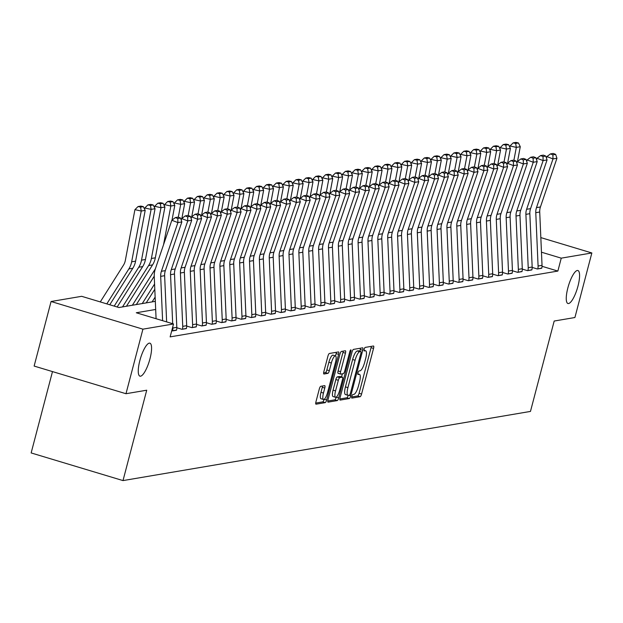 <?xml version="1.0" encoding="UTF-8"?>
<svg xmlns="http://www.w3.org/2000/svg" width="623" height="623" viewBox="0 0 623 623"><rect width="100%" height="100%" fill="white"/><g stroke="black" fill="none" stroke-linecap="round" stroke-linejoin="round"><path stroke-width="0.93" d="M351.816 396.415A1.846 0.498 106.8 0 0 351.831 398.097A1.846 0.498 106.8 0 0 351.894 398.097L360.133 396.703A2.64 0.709 106.8 0 0 361.574 394.04L373.543 348.413A2.64 0.709 106.8 0 0 373.527 346.014A2.64 0.709 106.8 0 0 373.434 346.006L365.195 347.408A1.846 0.498 106.8 0 0 364.19 349.269A1.846 0.498 106.8 0 0 364.198 350.951A1.846 0.498 106.8 0 0 364.268 350.951L365.327 350.772A8.457 2.274 106.8 0 1 365.639 350.788A8.457 2.274 106.8 0 1 365.685 358.466L364.689 362.267A8.457 2.274 106.8 0 1 360.078 370.794L359.012 370.981A1.846 0.498 106.8 0 0 357.999 372.842A1.846 0.498 106.8 0 0 358.015 374.524A1.846 0.498 106.8 0 0 358.077 374.524L359.144 374.345A8.457 2.274 106.8 0 1 359.455 374.361A8.457 2.274 106.8 0 1 359.494 382.039L358.498 385.839A8.457 2.274 106.8 0 1 353.895 394.375L352.828 394.554A1.846 0.498 106.8 0 0 351.816 396.415M149.972 358.809A17.226 4.634 106.8 0 0 149.886 343.172A17.226 4.634 106.8 0 0 139.864 360.522A17.226 4.634 106.8 0 0 139.949 376.16A17.226 4.634 106.8 0 0 149.972 358.809M577.973 286.159A17.226 4.634 106.8 0 0 577.887 270.522A17.226 4.634 106.8 0 0 567.865 287.873A17.226 4.634 106.8 0 0 567.95 303.51A17.226 4.634 106.8 0 0 577.973 286.159M320.752 386.315A2.64 0.709 106.8 0 0 319.311 388.978L315.954 401.78A2.64 0.709 106.8 0 0 315.97 404.179A2.64 0.709 106.8 0 0 316.063 404.179L325.214 402.629A2.64 0.709 106.8 0 0 326.654 399.966L338.624 354.339A2.64 0.709 106.8 0 0 338.608 351.94A2.64 0.709 106.8 0 0 338.515 351.933L329.365 353.49A2.64 0.709 106.8 0 0 327.924 356.154L323.867 371.612A2.64 0.709 106.8 0 0 323.882 374.01A2.64 0.709 106.8 0 0 323.976 374.018L327.893 373.356A2.64 0.709 106.8 0 0 329.333 370.685L331.343 363.022A7.071 1.9 106.8 0 1 335.454 355.897A7.071 1.9 106.8 0 1 335.493 362.313L327.612 392.35A7.071 1.9 106.8 0 1 323.501 399.475A7.071 1.9 106.8 0 1 323.462 393.058L324.778 388.051A2.64 0.709 106.8 0 0 324.762 385.653A2.64 0.709 106.8 0 0 324.669 385.645L320.752 386.315M540.826 237.597L591.85 252.961L574.912 317.52L554.182 321.04L530.469 411.421L123.004 480.59L146.717 390.208L125.986 393.72L142.924 329.162L51.07 301.509L81.668 296.314L118.907 307.528L155.329 301.345M591.85 252.961L561.253 258.156L541.465 252.198M155.68 309.467L136.289 312.762L173.521 323.968L170.134 336.879L557.865 271.067L561.253 258.156M173.521 323.968L142.924 329.162M340.065 397.684A2.64 0.709 106.8 0 0 340.072 400.083A2.64 0.709 106.8 0 0 340.174 400.091L349.316 398.541A2.64 0.709 106.8 0 0 350.757 395.87L362.726 350.243A2.64 0.709 106.8 0 0 362.718 347.844A2.64 0.709 106.8 0 0 362.617 347.844L353.475 349.394A2.64 0.709 106.8 0 0 352.034 352.057L340.065 397.684M337.269 400.581L328.119 402.139A2.64 0.709 106.8 0 1 328.025 402.131A2.64 0.709 106.8 0 1 328.01 399.732L339.979 354.105A2.64 0.709 106.8 0 1 341.42 351.442L345.337 350.772A2.64 0.709 106.8 0 1 345.43 350.78A2.64 0.709 106.8 0 1 345.446 353.179L340.586 371.682A2.64 0.709 106.8 0 0 340.602 374.08A2.64 0.709 106.8 0 0 340.695 374.088L343.296 373.644A2.64 0.709 106.8 0 0 344.737 370.981L349.791 351.715A1.846 0.498 106.8 0 1 350.866 349.853A1.846 0.498 106.8 0 1 350.874 351.528L338.702 397.918A2.64 0.709 106.8 0 1 337.269 400.581L334.785 399.834L327.776 401.025M557.865 271.067L542.033 266.301M541.769 268.077L537.384 268.988L532.174 267.423M531.902 269.751L527.517 270.662L522.308 269.097M522.027 271.433L517.643 272.337L512.433 270.771M512.161 273.108L507.768 274.019L502.559 272.446M502.286 274.782L497.902 275.693L492.692 274.12M492.419 276.456L488.027 277.367L482.817 275.802M482.545 278.131L478.16 279.042L472.95 277.476M472.678 279.805L468.286 280.716L463.076 279.151M462.803 281.487L458.419 282.39L453.209 280.825M452.937 283.161L448.544 284.072L443.335 282.499M443.062 284.836L438.678 285.747L433.468 284.174M433.195 286.51L428.803 287.421L423.593 285.856M423.321 288.184L418.936 289.095L413.727 287.53M413.454 289.859L409.062 290.77L403.852 289.204M403.579 291.541L399.195 292.444L393.985 290.879M393.705 293.215L389.32 294.126L384.111 292.553M383.838 294.889L379.454 295.8L374.244 294.227M373.964 296.564L369.579 297.475L364.369 295.902M364.097 298.238L359.712 299.149L354.503 297.584M354.222 299.912L349.838 300.823L344.628 299.258M344.355 301.594L339.971 302.498L334.761 300.932M334.481 303.269L330.097 304.18L324.887 302.607M324.614 304.943L320.222 305.854L315.012 304.281M314.74 306.617L310.355 307.528L305.145 305.955M304.873 308.292L300.481 309.203L295.271 307.637M294.998 309.966L290.614 310.877L285.404 309.312M285.132 311.64L280.739 312.551L275.53 310.986M275.257 313.322L270.873 314.226L265.663 312.66M265.39 314.997L260.998 315.908L255.788 314.335M255.516 316.671L251.131 317.582L245.921 316.009M245.649 318.345L241.257 319.256L236.047 317.691M235.774 320.02L231.39 320.931L226.18 319.365M225.908 321.694L221.515 322.605L216.306 321.04M216.033 323.376L211.649 324.279L206.439 322.714M206.158 325.05L201.774 325.961L196.564 324.388M196.292 326.725L191.907 327.636L186.698 326.063M186.417 328.399L182.033 329.31L176.823 327.745M176.55 330.073L171.714 330.852M52.488 371.596L31.15 452.937L123.004 480.59M125.986 393.72L34.133 366.067L51.07 301.509M351.699 396.968L357.649 395.955A2.64 0.709 106.8 0 0 359.089 393.292L371.059 347.665A2.64 0.709 106.8 0 0 371.292 346.372M359.798 351.208L360.242 349.495A2.64 0.709 106.8 0 0 360.476 348.202M339.831 398.977L346.832 397.793A2.64 0.709 106.8 0 0 348.218 395.332M349.394 395.138A1.846 0.498 106.8 0 0 350.406 393.269L360.912 353.218A1.846 0.498 106.8 0 0 360.904 351.536A1.846 0.498 106.8 0 0 360.834 351.536L359.712 351.722A8.457 2.274 106.8 0 0 355.102 360.258L347.922 387.638A8.457 2.274 106.8 0 0 347.961 395.309A8.457 2.274 106.8 0 0 348.273 395.325L349.394 395.138M358.474 350.827A1.846 0.498 106.8 0 0 358.42 350.788A1.846 0.498 106.8 0 0 358.35 350.788L360.834 351.536M345.788 394.577A8.457 2.274 106.8 0 1 345.477 394.561A8.457 2.274 106.8 0 1 345.438 386.891L352.618 359.51A8.457 2.274 106.8 0 1 357.228 350.983L358.35 350.788M340.516 374.034L338.219 373.341A2.64 0.709 106.8 0 1 338.118 373.333A2.64 0.709 106.8 0 1 338.11 370.934L342.962 352.431A2.64 0.709 106.8 0 0 343.195 351.138M342.354 373.808L341.536 376.923M334.785 399.834A2.64 0.709 106.8 0 0 336.225 397.17L338.702 397.918M335.548 390.886A7.071 1.9 106.8 0 0 335.587 397.303A7.071 1.9 106.8 0 0 339.699 390.177L342.471 379.602A2.64 0.709 106.8 0 0 342.463 377.203A2.64 0.709 106.8 0 0 342.362 377.195L339.769 377.639A2.64 0.709 106.8 0 0 338.328 380.303L335.548 390.886L333.071 390.138A7.071 1.9 106.8 0 0 333.103 396.555L335.587 397.303M340.065 376.502A2.64 0.709 106.8 0 0 339.979 376.456A2.64 0.709 106.8 0 0 339.885 376.448L342.362 377.195M333.071 390.138L335.844 379.555A2.64 0.709 106.8 0 1 337.284 376.892L339.885 376.448M323.501 399.475L321.016 398.728A7.071 1.9 106.8 0 1 320.985 392.311L322.293 387.304A2.64 0.709 106.8 0 0 322.527 386.011M335.454 355.897L332.97 355.157A7.071 1.9 106.8 0 0 328.866 362.274L331.343 363.022M323.641 372.904L325.408 372.609A2.64 0.709 106.8 0 0 326.849 369.937L328.866 362.274M335.524 355.928L336.14 353.591A2.64 0.709 106.8 0 0 336.373 352.299M315.721 403.073L322.73 401.882A2.64 0.709 106.8 0 0 324.139 399.327M518.437 142.971L515.914 142.41L513.15 142.877L515.673 143.438L518.437 142.971L520.275 146.709L517.487 161.482M520.275 146.709L516.327 147.378L513.905 160.212M515.673 143.438L516.327 147.378L510.019 145.977L513.15 142.877M509.793 147.145L510.019 145.977M538.085 266.021L542.033 265.351A9.423 8.995 -99.6 0 1 541.73 268.256L537.781 268.926A9.423 8.995 -99.6 0 0 538.085 266.021L535.772 212.684A13.457 12.849 80.4 0 1 536.489 207.623L552.998 158.92L546.924 156.591L546.433 158.032M542.033 265.351L539.72 212.015A13.457 12.849 80.4 0 1 540.437 206.953L556.946 158.25L552.998 158.92L552.874 154.839L555.638 154.372L553.216 153.437L550.452 153.912L552.874 154.839M550.452 153.912L546.924 156.591M556.946 158.25L555.638 154.372M508.563 144.645L506.04 144.084L503.275 144.552L505.798 145.112L508.563 144.645L510.408 148.383L507.613 163.164M510.408 148.383L506.46 149.053L504.03 161.887M505.798 145.112L506.46 149.053L500.144 147.659L503.275 144.552M499.926 148.819L500.144 147.659M498.696 146.319L496.173 145.759L493.408 146.234L495.931 146.787L498.696 146.319L500.534 150.057L497.746 164.838M500.534 150.057L496.586 150.727L494.164 163.561M495.931 146.787L496.586 150.727L490.278 149.333L493.408 146.234M490.052 150.493L490.278 149.333M488.821 147.994L486.298 147.441L483.534 147.908L486.057 148.469L488.821 147.994L490.667 151.732L487.871 166.512M490.667 151.732L486.719 152.401L484.289 165.235M486.057 148.469L486.719 152.401L480.403 151.007L483.534 147.908M480.185 152.168L480.403 151.007M528.218 267.695L532.167 267.026A9.423 8.995 -99.6 0 1 531.855 269.93L527.907 270.6A9.423 8.995 -99.6 0 0 528.218 267.695L525.898 214.359A13.457 12.849 80.4 0 1 526.614 209.297L543.124 160.594L537.057 158.265L536.567 159.706M532.167 267.026L529.846 213.689A13.457 12.849 80.4 0 1 530.562 208.627L547.072 159.924L543.124 160.594L543.007 156.513L545.771 156.046L543.342 155.119L540.577 155.586L543.007 156.513M540.577 155.586L537.057 158.265M547.072 159.924L545.771 156.046M518.344 269.377L522.292 268.708A9.423 8.995 -99.6 0 1 521.988 271.605L518.04 272.274A9.423 8.995 -99.6 0 0 518.344 269.377L516.023 216.033A13.457 12.849 80.4 0 1 516.747 210.971L533.249 162.268L527.183 159.94L526.692 161.38M522.292 268.708L519.971 215.363A13.457 12.849 80.4 0 1 520.696 210.301L537.197 161.598L533.249 162.268L533.132 158.195L535.897 157.72L533.475 156.794L530.71 157.261L533.132 158.195M530.71 157.261L527.183 159.94M537.197 161.598L535.897 157.72M508.477 271.052L512.425 270.382A9.423 8.995 -99.6 0 1 512.114 273.279L508.166 273.949A9.423 8.995 -99.6 0 0 508.477 271.052L506.156 217.707A13.457 12.849 80.4 0 1 506.873 212.645L523.382 163.942L517.316 161.614L516.825 163.062M512.425 270.382L510.105 217.038A13.457 12.849 80.4 0 1 510.821 211.976L527.331 163.273L523.382 163.942L523.265 159.87L526.03 159.395L523.6 158.468L520.836 158.935L523.265 159.87M520.836 158.935L517.316 161.614M527.331 163.273L526.03 159.395M478.955 149.676L476.431 149.115L473.667 149.582L476.19 150.143L478.955 149.676L480.792 153.406L478.005 168.187M480.792 153.406L476.844 154.076L474.422 166.909M476.19 150.143L476.844 154.076L470.536 152.682L473.667 149.582M470.31 153.85L470.536 152.682M498.602 272.726L502.551 272.056A9.423 8.995 -99.6 0 1 502.247 274.953L498.299 275.623A9.423 8.995 -99.6 0 0 498.602 272.726L496.282 219.389A13.457 12.849 80.4 0 1 497.006 214.32L513.508 165.625L507.441 163.288L506.951 164.737M502.551 272.056L500.23 218.72A13.457 12.849 80.4 0 1 500.954 213.65L517.456 164.947L513.508 165.625L513.391 161.544L516.155 161.077L513.734 160.142L510.969 160.609L513.391 161.544M510.969 160.609L507.441 163.288M517.456 164.947L516.155 161.077M469.08 151.35L466.557 150.789L463.792 151.257L466.315 151.817L469.08 151.35L470.926 155.088L468.13 169.861M470.926 155.088L466.977 155.758L464.548 168.584M466.315 151.817L466.977 155.758L460.662 154.356L463.792 151.257M460.444 155.524L460.662 154.356M459.213 153.024L456.682 152.464L453.926 152.931L456.449 153.492L459.213 153.024L461.051 156.762L458.263 171.535M461.051 156.762L457.103 157.432L454.681 170.266M456.449 153.492L457.103 157.432L450.787 156.03L453.926 152.931M450.569 157.198L450.787 156.03M449.339 154.699L446.816 154.138L444.051 154.605L446.574 155.166L449.339 154.699L451.184 158.437L448.389 173.217M451.184 158.437L447.228 159.106L444.806 171.94M446.574 155.166L447.228 159.106L440.92 157.705L444.051 154.605M440.702 158.873L440.92 157.705M439.472 156.373L436.941 155.812L434.184 156.287L436.707 156.84L439.472 156.373L441.31 160.111L438.522 174.892M441.31 160.111L437.362 160.781L434.94 173.615M436.707 156.84L437.362 160.781L431.046 159.387L434.184 156.287M430.828 160.547L431.046 159.387M429.597 158.047L427.074 157.494L424.31 157.962L426.833 158.522L429.597 158.047L431.435 161.785L428.647 176.566M431.435 161.785L427.487 162.455L425.065 175.289M426.833 158.522L427.487 162.455L421.179 161.061L424.31 157.962M420.961 162.221L421.179 161.061M488.736 274.4L492.684 273.731A9.423 8.995 -99.6 0 1 492.372 276.628L488.424 277.297A9.423 8.995 -99.6 0 0 488.736 274.4L486.415 221.064A13.457 12.849 80.4 0 1 487.131 216.002L503.641 167.299L497.575 164.97L497.084 166.411M492.684 273.731L490.363 220.394A13.457 12.849 80.4 0 1 491.08 215.324L507.589 166.629L503.641 167.299L503.524 163.218L506.289 162.751L503.859 161.816L501.094 162.284L503.524 163.218M501.094 162.284L497.575 164.97M507.589 166.629L506.289 162.751M478.861 276.075L482.809 275.405A9.423 8.995 -99.6 0 1 482.506 278.302L478.557 278.979A9.423 8.995 -99.6 0 0 478.861 276.075L476.54 222.738A13.457 12.849 80.4 0 1 477.257 217.676L493.766 168.973L487.7 166.645L487.209 168.085M482.809 275.405L480.489 222.068A13.457 12.849 80.4 0 1 481.205 217.006L497.715 168.303L493.766 168.973L493.65 164.893L496.414 164.425L493.992 163.491L491.228 163.966L493.65 164.893M491.228 163.966L487.7 166.645M497.715 168.303L496.414 164.425M468.994 277.749L472.943 277.079A9.423 8.995 -99.6 0 1 472.631 279.984L468.683 280.654A9.423 8.995 -99.6 0 0 468.994 277.749L466.674 224.412A13.457 12.849 80.4 0 1 467.39 219.351L483.9 170.647L477.833 168.319L477.343 169.76M472.943 277.079L470.622 223.743A13.457 12.849 80.4 0 1 471.338 218.681L487.848 169.978L483.9 170.647L483.783 166.567L486.547 166.1L484.118 165.165L481.353 165.64L483.783 166.567M481.353 165.64L477.833 168.319M487.848 169.978L486.547 166.1M459.12 279.431L463.068 278.754A9.423 8.995 -99.6 0 1 462.764 281.658L458.816 282.328A9.423 8.995 -99.6 0 0 459.12 279.431L456.799 226.087A13.457 12.849 80.4 0 1 457.516 221.025L474.025 172.322L467.959 169.993L467.468 171.434M463.068 278.754L460.747 225.417A13.457 12.849 80.4 0 1 461.464 220.355L477.973 171.652L474.025 172.322L473.908 168.249L476.673 167.774L474.251 166.847L471.486 167.314L473.908 168.249M471.486 167.314L467.959 169.993M477.973 171.652L476.673 167.774M449.253 281.105L453.201 280.436A9.423 8.995 -99.6 0 1 452.89 283.333L448.942 284.002A9.423 8.995 -99.6 0 0 449.253 281.105L446.932 227.761A13.457 12.849 80.4 0 1 447.649 222.699L464.158 173.996L458.092 171.668L457.601 173.116M453.201 280.436L450.881 227.091A13.457 12.849 80.4 0 1 451.597 222.029L468.107 173.326L464.158 173.996L464.042 169.923L466.806 169.448L464.376 168.522L461.612 168.989L464.042 169.923M461.612 168.989L458.092 171.668M468.107 173.326L466.806 169.448M419.731 159.722L417.2 159.169L414.435 159.636L416.966 160.197L419.731 159.722L421.569 163.46L418.781 178.24M421.569 163.46L417.62 164.129L415.198 176.963M416.966 160.197L417.62 164.129L411.305 162.735L414.435 159.636M411.087 163.904L411.305 162.735M439.379 282.78L443.327 282.11A9.423 8.995 -99.6 0 1 443.015 285.007L439.067 285.677A9.423 8.995 -99.6 0 0 439.379 282.78L437.058 229.443A13.457 12.849 80.4 0 1 437.774 224.373L454.284 175.67L448.217 173.342L447.727 174.79M443.327 282.11L441.006 228.773A13.457 12.849 80.4 0 1 441.723 223.704L458.232 175.001L454.284 175.67L454.167 171.598L456.932 171.13L454.502 170.196L451.745 170.663L454.167 171.598M451.745 170.663L448.217 173.342M458.232 175.001L456.932 171.13M409.856 161.404L407.333 160.843L404.568 161.31L407.092 161.871L409.856 161.404L411.694 165.142L408.906 179.915M411.694 165.142L407.746 165.811L405.324 178.637M407.092 161.871L407.746 165.811L401.438 164.41L404.568 161.31M401.22 165.578L401.438 164.41M429.512 284.454L433.46 283.784A9.423 8.995 -99.6 0 1 433.149 286.681L429.2 287.351A9.423 8.995 -99.6 0 0 429.512 284.454L427.191 231.117A13.457 12.849 80.4 0 1 427.908 226.056L444.417 177.353L438.351 175.024L437.86 176.465M433.46 283.784L431.139 230.448A13.457 12.849 80.4 0 1 431.856 225.378L448.365 176.683L444.417 177.353L444.3 173.272L447.065 172.805L444.635 171.87L441.871 172.337L444.3 173.272M441.871 172.337L438.351 175.024M448.365 176.683L447.065 172.805M399.989 163.078L397.458 162.517L394.694 162.985L397.225 163.545L399.989 163.078L401.827 166.816L399.031 181.589M401.827 166.816L397.879 167.486L395.457 180.32M397.225 163.545L397.879 167.486L391.563 166.084L394.694 162.985M391.345 167.252L391.563 166.084M419.637 286.128L423.585 285.459A9.423 8.995 -99.6 0 1 423.274 288.356L419.326 289.025A9.423 8.995 -99.6 0 0 419.637 286.128L417.317 232.792A13.457 12.849 80.4 0 1 418.033 227.73L434.543 179.027L428.476 176.698L427.985 178.139M423.585 285.459L421.265 232.122A13.457 12.849 80.4 0 1 421.981 227.06L438.491 178.357L434.543 179.027L434.426 174.946L437.19 174.479L434.761 173.544L432.004 174.019L434.426 174.946M432.004 174.019L428.476 176.698M438.491 178.357L437.19 174.479M390.115 164.752L387.592 164.192L384.827 164.659L387.35 165.22L390.115 164.752L391.953 168.49L389.165 183.271M391.953 168.49L388.004 169.16L385.582 181.994M387.35 165.22L388.004 169.16L381.697 167.758L384.827 164.659M381.478 168.926L381.697 167.758M409.77 287.803L413.719 287.133A9.423 8.995 -99.6 0 1 413.407 290.038L409.459 290.707A9.423 8.995 -99.6 0 0 409.77 287.803L407.45 234.466A13.457 12.849 80.4 0 1 408.166 229.404L424.676 180.701L418.601 178.373L418.119 179.813M413.719 287.133L411.398 233.796A13.457 12.849 80.4 0 1 412.115 228.734L428.624 180.031L424.676 180.701L424.559 176.621L427.323 176.153L424.894 175.219L422.129 175.694L424.559 176.621M422.129 175.694L418.601 178.373M428.624 180.031L427.323 176.153M380.248 166.427L377.717 165.866L374.953 166.341L377.483 166.894L380.248 166.427L382.086 170.165L379.29 184.945M382.086 170.165L378.138 170.834L375.716 183.668M377.483 166.894L378.138 170.834L371.822 169.44L374.953 166.341M371.604 170.601L371.822 169.44M399.896 289.485L403.844 288.807A9.423 8.995 -99.6 0 1 403.533 291.712L399.584 292.382A9.423 8.995 -99.6 0 0 399.896 289.485L397.575 236.14A13.457 12.849 80.4 0 1 398.292 231.078L414.801 182.375L408.735 180.047L408.244 181.488M403.844 288.807L401.524 235.471A13.457 12.849 80.4 0 1 402.24 230.409L418.749 181.706L414.801 182.375L414.684 178.295L417.449 177.828L415.019 176.901L412.255 177.368L414.684 178.295M412.255 177.368L408.735 180.047M418.749 181.706L417.449 177.828M370.374 168.101L367.85 167.54L365.086 168.015L367.609 168.576L370.374 168.101L372.211 171.839L369.423 186.62M372.211 171.839L368.263 172.509L365.841 185.343M367.609 168.576L368.263 172.509L361.955 171.115L365.086 168.015M361.729 172.275L361.955 171.115M390.021 291.159L393.97 290.489A9.423 8.995 -99.6 0 1 393.666 293.386L389.718 294.056A9.423 8.995 -99.6 0 0 390.021 291.159L387.708 237.815A13.457 12.849 80.4 0 1 388.425 232.753L404.934 184.05L398.86 181.721L398.377 183.17M393.97 290.489L391.657 237.145A13.457 12.849 80.4 0 1 392.373 232.083L408.883 183.38L404.934 184.05L404.818 179.977L407.582 179.502L405.152 178.575L402.388 179.042L404.818 179.977M402.388 179.042L398.86 181.721M408.883 183.38L407.582 179.502M360.499 169.775L357.976 169.222L355.211 169.69L357.742 170.25L360.499 169.775L362.345 173.513L359.549 188.294M362.345 173.513L358.396 174.183L355.974 187.017M357.742 170.25L358.396 174.183L352.081 172.789L355.211 169.69M351.863 173.949L352.081 172.789M350.632 171.457L348.109 170.897L345.344 171.364L347.868 171.925L350.632 171.457L352.47 175.195L349.682 189.968M352.47 175.195L348.522 175.865L346.1 188.691M347.868 171.925L348.522 175.865L342.214 174.463L345.344 171.364M341.988 175.631L342.214 174.463M340.758 173.132L338.234 172.571L335.47 173.038L337.993 173.599L340.758 173.132L342.603 176.87L339.808 191.643M342.603 176.87L338.655 177.539L336.233 190.365M337.993 173.599L338.655 177.539L332.339 176.138L335.47 173.038M332.121 177.306L332.339 176.138M330.891 174.806L328.368 174.245L325.603 174.713L328.126 175.273L330.891 174.806L332.729 178.544L329.941 193.325M332.729 178.544L328.78 179.214L326.359 192.048M328.126 175.273L328.78 179.214L322.473 177.812L325.603 174.713M322.247 178.98L322.473 177.812M321.016 176.48L318.493 175.92L315.729 176.395L318.252 176.948L321.016 176.48L322.862 180.218L320.066 194.999M322.862 180.218L318.914 180.888L316.484 193.722M318.252 176.948L318.914 180.888L312.598 179.494L315.729 176.395M312.38 180.654L312.598 179.494M311.15 178.155L308.626 177.594L305.862 178.069L308.385 178.622L311.15 178.155L312.987 181.893L310.199 196.673M312.987 181.893L309.039 182.562L306.617 195.396M308.385 178.622L309.039 182.562L302.731 181.168L305.862 178.069M302.505 182.329L302.731 181.168M301.275 179.829L298.752 179.276L295.987 179.743L298.51 180.304L301.275 179.829L303.121 183.567L300.325 198.348M303.121 183.567L299.172 184.237L296.743 197.07M298.51 180.304L299.172 184.237L292.857 182.843L295.987 179.743M292.639 184.003L292.857 182.843M291.408 181.511L288.885 180.95L286.121 181.418L288.644 181.978L291.408 181.511L293.246 185.241L290.458 200.022M293.246 185.241L289.298 185.919L286.876 198.745M288.644 181.978L289.298 185.919L282.99 184.517L286.121 181.418M282.764 185.685L282.99 184.517M281.534 183.185L279.011 182.625L276.246 183.092L278.769 183.653L281.534 183.185L283.379 186.923L280.584 201.696M283.379 186.923L279.431 187.593L277.001 200.419M278.769 183.653L279.431 187.593L273.115 186.191L276.246 183.092M272.897 187.359L273.115 186.191M271.667 184.86L269.136 184.299L266.379 184.766L268.902 185.327L271.667 184.86L273.505 188.598L270.717 203.371M273.505 188.598L269.557 189.267L267.135 202.101M268.902 185.327L269.557 189.267L263.241 187.866L266.379 184.766M263.023 189.034L263.241 187.866M261.792 186.534L259.269 185.973L256.505 186.441L259.028 187.001L261.792 186.534L263.638 190.272L260.842 205.053M263.638 190.272L259.682 190.942L257.26 203.776M259.028 187.001L259.682 190.942L253.374 189.548L256.505 186.441M253.156 190.708L253.374 189.548M251.926 188.208L249.395 187.648L246.638 188.123L249.161 188.676L251.926 188.208L253.763 191.946L250.976 206.727M253.763 191.946L249.815 192.616L247.393 205.45M249.161 188.676L249.815 192.616L243.5 191.222L246.638 188.123M243.281 192.382L243.5 191.222M242.051 189.883L239.528 189.33L236.763 189.797L239.287 190.358L242.051 189.883L243.889 193.621L241.101 208.401M243.889 193.621L239.941 194.29L237.519 207.124M239.287 190.358L239.941 194.29L233.633 192.896L236.763 189.797M233.415 194.057L233.633 192.896M232.184 191.565L229.653 191.004L226.889 191.471L229.42 192.032L232.184 191.565L234.022 195.295L231.234 210.076M234.022 195.295L230.074 195.965L227.652 208.798M229.42 192.032L230.074 195.965L223.758 194.571L226.889 191.471M223.54 195.739L223.758 194.571M222.31 193.239L219.787 192.678L217.022 193.146L219.545 193.706L222.31 193.239L224.148 196.977L221.36 211.75M224.148 196.977L220.199 197.647L217.777 210.473M219.545 193.706L220.199 197.647L213.891 196.245L217.022 193.146M213.673 197.413L213.891 196.245M212.443 194.913L209.912 194.353L207.148 194.82L209.678 195.381L212.443 194.913L214.281 198.651L211.485 213.424M214.281 198.651L210.333 199.321L207.911 212.155M209.678 195.381L210.333 199.321L204.017 197.919L207.148 194.82M203.799 199.087L204.017 197.919M202.568 196.588L200.045 196.027L197.281 196.494L199.804 197.055L202.568 196.588L204.406 200.326L201.618 215.106M204.406 200.326L200.458 200.995L198.036 213.829M199.804 197.055L200.458 200.995L194.15 199.594L197.281 196.494M193.932 200.762L194.15 199.594M192.702 198.262L190.171 197.701L187.406 198.176L189.937 198.729L192.702 198.262L194.54 202L191.744 216.781M155.143 297.109L152.129 301.89M194.54 202L190.591 202.67L188.169 215.503M189.937 198.729L190.591 202.67L184.276 201.276L187.406 198.176M184.058 202.436L184.276 201.276M380.155 292.833L384.103 292.164A9.423 8.995 -99.6 0 1 383.791 295.061L379.843 295.73A9.423 8.995 -99.6 0 0 380.155 292.833L377.834 239.497A13.457 12.849 80.4 0 1 378.55 234.427L395.06 185.724L388.993 183.396L388.503 184.844M384.103 292.164L381.782 238.819A13.457 12.849 80.4 0 1 382.499 233.757L399.008 185.054L395.06 185.724L394.943 181.651L397.708 181.184L395.278 180.249L392.513 180.717L394.943 181.651M392.513 180.717L388.993 183.396M399.008 185.054L397.708 181.184M370.28 294.508L374.228 293.838A9.423 8.995 -99.6 0 1 373.925 296.735L369.976 297.405A9.423 8.995 -99.6 0 0 370.28 294.508L367.967 241.171A13.457 12.849 80.4 0 1 368.684 236.101L385.193 187.406L379.119 185.07L378.636 186.518M374.228 293.838L371.915 240.501A13.457 12.849 80.4 0 1 372.632 235.432L389.141 186.736L385.193 187.406L385.076 183.326L387.833 182.858L385.411 181.924L382.647 182.391L385.076 183.326M382.647 182.391L379.119 185.07M389.141 186.736L387.833 182.858M360.413 296.182L364.362 295.512A9.423 8.995 -99.6 0 1 364.05 298.409L360.102 299.079A9.423 8.995 -99.6 0 0 360.413 296.182L358.093 242.845A13.457 12.849 80.4 0 1 358.809 237.784L375.319 189.081L369.252 186.752L368.761 188.193M364.362 295.512L362.041 242.176A13.457 12.849 80.4 0 1 362.757 237.114L379.267 188.411L375.319 189.081L375.202 185L377.966 184.533L375.537 183.598L372.772 184.065L375.202 185M372.772 184.065L369.252 186.752M379.267 188.411L377.966 184.533M350.539 297.856L354.487 297.187A9.423 8.995 -99.6 0 1 354.183 300.091L350.235 300.761A9.423 8.995 -99.6 0 0 350.539 297.856L348.226 244.52A13.457 12.849 80.4 0 1 348.942 239.458L365.452 190.755L359.378 188.426L358.887 189.867M354.487 297.187L352.174 243.85A13.457 12.849 80.4 0 1 352.891 238.788L369.4 190.085L365.452 190.755L365.327 186.674L368.092 186.207L365.67 185.272L362.905 185.747L365.327 186.674M362.905 185.747L359.378 188.426M369.4 190.085L368.092 186.207M340.672 299.531L344.62 298.861A9.423 8.995 -99.6 0 1 344.309 301.766L340.36 302.435A9.423 8.995 -99.6 0 0 340.672 299.531L338.351 246.194A13.457 12.849 80.4 0 1 339.068 241.132L355.577 192.429L349.511 190.101L349.02 191.541M344.62 298.861L342.3 245.524A13.457 12.849 80.4 0 1 343.016 240.462L359.526 191.759L355.577 192.429L355.46 188.348L358.225 187.881L355.795 186.955L353.031 187.422L355.46 188.348M353.031 187.422L349.511 190.101M359.526 191.759L358.225 187.881M330.797 301.213L334.746 300.543A9.423 8.995 -99.6 0 1 334.442 303.44L330.494 304.11A9.423 8.995 -99.6 0 0 330.797 301.213L328.477 247.868A13.457 12.849 80.4 0 1 329.201 242.806L345.703 194.103L339.636 191.775L339.146 193.223M334.746 300.543L332.425 247.199A13.457 12.849 80.4 0 1 333.149 242.137L349.651 193.434L345.703 194.103L345.586 190.031L348.35 189.556L345.929 188.629L343.164 189.096L345.586 190.031M343.164 189.096L339.636 191.775M349.651 193.434L348.35 189.556M320.931 302.887L324.879 302.217A9.423 8.995 -99.6 0 1 324.567 305.114L320.619 305.784A9.423 8.995 -99.6 0 0 320.931 302.887L318.61 249.543A13.457 12.849 80.4 0 1 319.326 244.481L335.836 195.778L329.769 193.449L329.279 194.898M324.879 302.217L322.558 248.873A13.457 12.849 80.4 0 1 323.275 243.811L339.784 195.108L335.836 195.778L335.719 191.705L338.484 191.238L336.054 190.303L333.289 190.77L335.719 191.705M333.289 190.77L329.769 193.449M339.784 195.108L338.484 191.238M311.056 304.561L315.004 303.892A9.423 8.995 -99.6 0 1 314.701 306.789L310.752 307.458A9.423 8.995 -99.6 0 0 311.056 304.561L308.735 251.225A13.457 12.849 80.4 0 1 309.46 246.155L325.961 197.46L319.895 195.124L319.404 196.572M315.004 303.892L312.684 250.555A13.457 12.849 80.4 0 1 313.408 245.485L329.91 196.782L325.961 197.46L325.845 193.379L328.609 192.912L326.187 191.977L323.423 192.445L325.845 193.379M323.423 192.445L319.895 195.124M329.91 196.782L328.609 192.912M301.189 306.236L305.138 305.566A9.423 8.995 -99.6 0 1 304.826 308.463L300.878 309.133A9.423 8.995 -99.6 0 0 301.189 306.236L298.869 252.899A13.457 12.849 80.4 0 1 299.585 247.837L316.095 199.134L310.028 196.806L309.538 198.246M305.138 305.566L302.817 252.229A13.457 12.849 80.4 0 1 303.533 247.167L320.043 198.464L316.095 199.134L315.978 195.054L318.742 194.586L316.313 193.652L313.548 194.119L315.978 195.054M313.548 194.119L310.028 196.806M320.043 198.464L318.742 194.586M291.315 307.91L295.263 307.24A9.423 8.995 -99.6 0 1 294.959 310.145L291.011 310.815A9.423 8.995 -99.6 0 0 291.315 307.91L288.994 254.573A13.457 12.849 80.4 0 1 289.711 249.512L306.22 200.808L300.154 198.48L299.663 199.921M295.263 307.24L292.942 253.904A13.457 12.849 80.4 0 1 293.659 248.842L310.168 200.139L306.22 200.808L306.103 196.728L308.868 196.261L306.446 195.326L303.681 195.801L306.103 196.728M303.681 195.801L300.154 198.48M310.168 200.139L308.868 196.261M281.448 309.584L285.396 308.915A9.423 8.995 -99.6 0 1 285.085 311.819L281.137 312.489A9.423 8.995 -99.6 0 0 281.448 309.584L279.127 256.248A13.457 12.849 80.4 0 1 279.844 251.186L296.353 202.483L290.287 200.154L289.796 201.595M285.396 308.915L283.076 255.578A13.457 12.849 80.4 0 1 283.792 250.516L300.302 201.813L296.353 202.483L296.236 198.402L299.001 197.935L296.571 197.008L293.807 197.475L296.236 198.402M293.807 197.475L290.287 200.154M300.302 201.813L299.001 197.935M271.573 311.266L275.522 310.597A9.423 8.995 -99.6 0 1 275.218 313.494L271.27 314.163A9.423 8.995 -99.6 0 0 271.573 311.266L269.253 257.922A13.457 12.849 80.4 0 1 269.969 252.86L286.479 204.157L280.412 201.829L279.922 203.269M275.522 310.597L273.201 257.252A13.457 12.849 80.4 0 1 273.918 252.19L290.427 203.487L286.479 204.157L286.362 200.084L289.127 199.609L286.705 198.682L283.94 199.15L286.362 200.084M283.94 199.15L280.412 201.829M290.427 203.487L289.127 199.609M261.707 312.941L265.655 312.271A9.423 8.995 -99.6 0 1 265.343 315.168L261.395 315.838A9.423 8.995 -99.6 0 0 261.707 312.941L259.386 259.596A13.457 12.849 80.4 0 1 260.103 254.534L276.612 205.831L270.546 203.503L270.055 204.951M265.655 312.271L263.334 258.927A13.457 12.849 80.4 0 1 264.051 253.865L280.56 205.162L276.612 205.831L276.495 201.759L279.26 201.284L276.83 200.357L274.065 200.824L276.495 201.759M274.065 200.824L270.546 203.503M280.56 205.162L279.26 201.284M251.832 314.615L255.78 313.945A9.423 8.995 -99.6 0 1 255.477 316.842L251.521 317.512A9.423 8.995 -99.6 0 0 251.832 314.615L249.512 261.278A13.457 12.849 80.4 0 1 250.228 256.209L266.737 207.514L260.671 205.177L260.18 206.626M255.78 313.945L253.46 260.609A13.457 12.849 80.4 0 1 254.176 255.539L270.686 206.836L266.737 207.514L266.621 203.433L269.385 202.966L266.956 202.031L264.199 202.498L266.621 203.433M264.199 202.498L260.671 205.177M270.686 206.836L269.385 202.966M241.965 316.289L245.914 315.62A9.423 8.995 -99.6 0 1 245.602 318.517L241.654 319.186A9.423 8.995 -99.6 0 0 241.965 316.289L239.645 262.953A13.457 12.849 80.4 0 1 240.361 257.891L256.871 209.188L250.804 206.859L250.314 208.3M245.914 315.62L243.593 262.283A13.457 12.849 80.4 0 1 244.309 257.213L260.819 208.518L256.871 209.188L256.754 205.107L259.518 204.64L257.089 203.705L254.324 204.173L256.754 205.107M254.324 204.173L250.804 206.859M260.819 208.518L259.518 204.64M232.091 317.964L236.039 317.294A9.423 8.995 -99.6 0 1 235.728 320.191L231.779 320.868A9.423 8.995 -99.6 0 0 232.091 317.964L229.77 264.627A13.457 12.849 80.4 0 1 230.487 259.565L246.996 210.862L240.93 208.534L240.439 209.974M236.039 317.294L233.718 263.957A13.457 12.849 80.4 0 1 234.435 258.895L250.944 210.192L246.996 210.862L246.879 206.781L249.644 206.314L247.214 205.38L244.457 205.855L246.879 206.781M244.457 205.855L240.93 208.534M250.944 210.192L249.644 206.314M222.224 319.638L226.172 318.968A9.423 8.995 -99.6 0 1 225.861 321.873L221.913 322.543A9.423 8.995 -99.6 0 0 222.224 319.638L219.903 266.301A13.457 12.849 80.4 0 1 220.62 261.239L237.129 212.536L231.055 210.208L230.572 211.649M226.172 318.968L223.852 265.632A13.457 12.849 80.4 0 1 224.568 260.57L241.078 211.867L237.129 212.536L237.013 208.456L239.777 207.989L237.347 207.054L234.583 207.529L237.013 208.456M234.583 207.529L231.055 210.208M241.078 211.867L239.777 207.989M212.35 321.32L216.298 320.643A9.423 8.995 -99.6 0 1 215.986 323.547L212.038 324.217A9.423 8.995 -99.6 0 0 212.35 321.32L210.029 267.976A13.457 12.849 80.4 0 1 210.745 262.914L227.255 214.211L221.188 211.882L220.698 213.323M216.298 320.643L213.977 267.306A13.457 12.849 80.4 0 1 214.694 262.244L231.203 213.541L227.255 214.211L227.138 210.138L229.903 209.663L227.473 208.736L224.708 209.203L227.138 210.138M224.708 209.203L221.188 211.882M231.203 213.541L229.903 209.663M182.827 199.936L180.304 199.383L177.539 199.851L180.063 200.411L182.827 199.936L184.665 203.674L181.877 218.455M154.8 289.274L146.203 302.895M154.574 284.049L142.254 303.565M184.665 203.674L180.717 204.344L178.295 217.178M180.063 200.411L180.717 204.344L174.409 202.95L177.539 199.851M174.183 204.11L174.409 202.95M202.475 322.994L206.423 322.325A9.423 8.995 -99.6 0 1 206.12 325.222L202.171 325.891A9.423 8.995 -99.6 0 0 202.475 322.994L200.162 269.65A13.457 12.849 80.4 0 1 200.879 264.588L217.388 215.885L211.314 213.557L210.831 215.005M206.423 322.325L204.11 268.98A13.457 12.849 80.4 0 1 204.827 263.918L221.336 215.215L217.388 215.885L217.271 211.812L220.036 211.337L217.606 210.41L214.842 210.878L217.271 211.812M214.842 210.878L211.314 213.557M221.336 215.215L220.036 211.337M172.953 201.611L170.429 201.058L167.665 201.525L170.196 202.086L172.953 201.611L174.798 205.349L172.003 220.129M154.239 276.199L136.336 304.569M155.376 268.809L132.388 305.239M174.798 205.349L170.85 206.018L163.538 244.738M170.196 202.086L170.85 206.018L164.534 204.624L167.665 201.525M164.316 205.792L164.534 204.624M192.608 324.669L196.557 323.999A9.423 8.995 -99.6 0 1 196.245 326.896L192.297 327.566A9.423 8.995 -99.6 0 0 192.608 324.669L190.288 271.332A13.457 12.849 80.4 0 1 191.004 266.262L207.514 217.559L201.447 215.231L200.956 216.679M196.557 323.999L194.236 270.662A13.457 12.849 80.4 0 1 194.952 265.593L211.462 216.89L207.514 217.559L207.397 213.487L210.161 213.019L207.732 212.085L204.967 212.552L207.397 213.487M204.967 212.552L201.447 215.231M211.462 216.89L210.161 213.019M163.086 203.293L160.563 202.732L157.798 203.199L160.321 203.76L163.086 203.293L164.924 207.031L155.337 257.813A20.185 19.274 80.4 0 1 152.557 264.892L126.461 306.243M164.924 207.031L160.975 207.7L151.389 258.483A20.185 19.274 80.4 0 1 148.609 265.569L122.513 306.913M160.321 203.76L160.975 207.7L154.668 206.299L157.798 203.199M154.442 207.467L154.668 206.299M182.734 326.343L186.682 325.673A9.423 8.995 -99.6 0 1 186.378 328.57L182.43 329.24A9.423 8.995 -99.6 0 0 182.734 326.343L180.421 273.006A13.457 12.849 80.4 0 1 181.137 267.945L197.647 219.241L191.573 216.913L191.09 218.354M186.682 325.673L184.369 272.337A13.457 12.849 80.4 0 1 185.086 267.267L201.595 218.572L197.647 219.241L197.53 215.161L200.287 214.694L197.865 213.759L195.1 214.226L197.53 215.161M195.1 214.226L191.573 216.913M201.595 218.572L200.287 214.694M153.211 204.967L150.688 204.406L147.924 204.874L150.447 205.434L153.211 204.967L155.057 208.705L145.463 259.487A20.185 19.274 80.4 0 1 142.69 266.574L117.171 307.007M155.057 208.705L151.109 209.375L141.514 260.157A20.185 19.274 80.4 0 1 138.742 267.244L114.211 306.111M150.447 205.434L151.109 209.375L144.793 207.973L147.924 204.874M144.575 209.141L144.793 207.973M172.867 328.017L176.815 327.348A9.423 8.995 -99.6 0 1 176.504 330.245L172.555 330.914A9.423 8.995 -99.6 0 0 172.867 328.017L172.805 326.693M172.68 323.711L170.546 274.681A13.457 12.849 80.4 0 1 171.263 269.619L187.772 220.916L181.706 218.587L181.215 220.028M176.815 327.348L174.495 274.011A13.457 12.849 80.4 0 1 175.211 268.949L191.72 220.246L187.772 220.916L187.655 216.835L190.42 216.368L187.99 215.433L185.226 215.908L187.655 216.835M185.226 215.908L181.706 218.587M191.72 220.246L190.42 216.368M143.345 206.641L140.821 206.081L138.057 206.548L140.58 207.109L143.345 206.641L145.182 210.379L135.596 261.162A20.185 19.274 80.4 0 1 132.816 268.248L109.765 304.772M145.182 210.379L141.234 211.049L131.648 261.831A20.185 19.274 80.4 0 1 128.868 268.918L106.806 303.884M140.58 207.109L141.234 211.049L134.926 209.647L138.057 206.548M100.28 301.921L123.479 265.157A13.457 12.849 -99.6 0 0 125.332 260.437L134.926 209.647M162.603 320.681L160.679 276.355A13.457 12.849 80.4 0 1 161.396 271.293L177.905 222.59L171.831 220.262L155.322 268.965A20.185 19.274 -99.6 0 0 154.247 276.557L156.085 318.719M166.637 321.896L164.628 275.685A13.457 12.849 80.4 0 1 165.344 270.623L181.854 221.92L177.905 222.59L177.781 218.509L180.545 218.042L178.123 217.108L175.359 217.583L177.781 218.509M175.359 217.583L171.831 220.262M181.854 221.92L180.545 218.042M357.828 373.948L359.144 374.345M364.019 350.375L365.327 350.772M371.059 347.665L373.543 348.413M359.089 393.292L361.574 394.04M357.649 395.955L360.133 396.703M360.242 349.495L362.726 350.243M348.701 395.255L350.757 395.87M346.832 397.793L349.316 398.541M357.228 350.983L359.712 351.722M352.618 359.51L355.102 360.258M345.438 386.891L347.922 387.638M342.962 352.431L345.446 353.179M338.11 370.934L340.586 371.682M349.931 351.247L350.874 351.528M337.284 376.892L339.769 377.639M335.844 379.555L338.328 380.303M322.293 387.304L324.778 388.051M320.985 392.311L323.462 393.058M326.849 369.937L329.333 370.685M325.408 372.609L327.893 373.356M336.14 353.591L338.624 354.339M324.256 399.242L326.654 399.966M322.73 401.882L325.214 402.629M535.772 212.684L539.72 212.015M536.489 207.623L540.437 206.953M525.898 214.359L529.846 213.689M526.614 209.297L530.562 208.627M516.023 216.033L519.971 215.363M516.747 210.971L520.696 210.301M506.156 217.707L510.105 217.038M506.873 212.645L510.821 211.976M496.282 219.389L500.23 218.72M497.006 214.32L500.954 213.65M486.415 221.064L490.363 220.394M487.131 216.002L491.08 215.324M476.54 222.738L480.489 222.068M477.257 217.676L481.205 217.006M466.674 224.412L470.622 223.743M467.39 219.351L471.338 218.681M456.799 226.087L460.747 225.417M457.516 221.025L461.464 220.355M446.932 227.761L450.881 227.091M447.649 222.699L451.597 222.029M437.058 229.443L441.006 228.773M437.774 224.373L441.723 223.704M427.191 231.117L431.139 230.448M427.908 226.056L431.856 225.378M417.317 232.792L421.265 232.122M418.033 227.73L421.981 227.06M407.45 234.466L411.398 233.796M408.166 229.404L412.115 228.734M397.575 236.14L401.524 235.471M398.292 231.078L402.24 230.409M387.708 237.815L391.657 237.145M388.425 232.753L392.373 232.083M377.834 239.497L381.782 238.819M378.55 234.427L382.499 233.757M367.967 241.171L371.915 240.501M368.684 236.101L372.632 235.432M358.093 242.845L362.041 242.176M358.809 237.784L362.757 237.114M348.226 244.52L352.174 243.85M348.942 239.458L352.891 238.788M338.351 246.194L342.3 245.524M339.068 241.132L343.016 240.462M328.477 247.868L332.425 247.199M329.201 242.806L333.149 242.137M318.61 249.543L322.558 248.873M319.326 244.481L323.275 243.811M308.735 251.225L312.684 250.555M309.46 246.155L313.408 245.485M298.869 252.899L302.817 252.229M299.585 247.837L303.533 247.167M288.994 254.573L292.942 253.904M289.711 249.512L293.659 248.842M279.127 256.248L283.076 255.578M279.844 251.186L283.792 250.516M269.253 257.922L273.201 257.252M269.969 252.86L273.918 252.19M259.386 259.596L263.334 258.927M260.103 254.534L264.051 253.865M249.512 261.278L253.46 260.609M250.228 256.209L254.176 255.539M239.645 262.953L243.593 262.283M240.361 257.891L244.309 257.213M229.77 264.627L233.718 263.957M230.487 259.565L234.435 258.895M219.903 266.301L223.852 265.632M220.62 261.239L224.568 260.57M210.029 267.976L213.977 267.306M210.745 262.914L214.694 262.244M200.162 269.65L204.11 268.98M200.879 264.588L204.827 263.918M190.288 271.332L194.236 270.662M191.004 266.262L194.952 265.593M155.337 257.813L151.389 258.483M152.557 264.892L148.609 265.569M180.421 273.006L184.369 272.337M181.137 267.945L185.086 267.267M145.463 259.487L141.514 260.157M142.69 266.574L138.742 267.244M170.546 274.681L174.495 274.011M171.263 269.619L175.211 268.949M135.596 261.162L131.648 261.831M132.816 268.248L128.868 268.918M160.679 276.355L164.628 275.685M161.396 271.293L165.344 270.623M357.836 373.87L359.455 374.361M364.019 350.297L365.639 350.788M358.42 350.788L360.904 351.536M345.477 394.561L347.961 395.309M338.118 373.333L340.602 374.08M339.979 376.456L342.463 377.203"/></g></svg>
